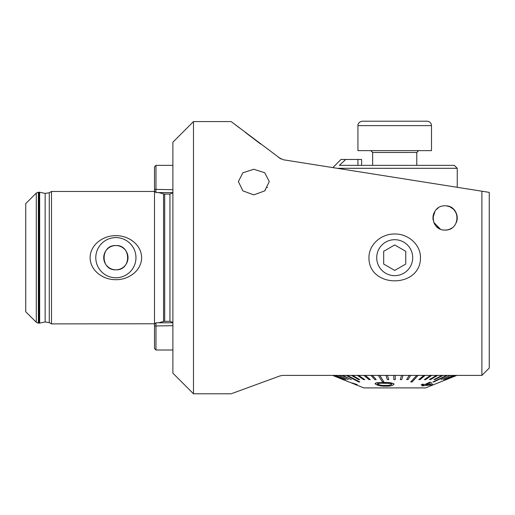 <?xml version="1.0" encoding="UTF-8"?>
<svg xmlns="http://www.w3.org/2000/svg" width="515" height="515" viewBox="0 0 515 515"><rect width="100%" height="100%" fill="white"/><g stroke="black" fill="none" stroke-linecap="round" stroke-linejoin="round"><path stroke-width="0.77" d="M115.875 237.595A20.085 20.085 0 0 0 95.79 257.687A20.085 20.085 0 0 0 115.875 277.772A20.085 20.085 0 0 0 135.96 257.687A20.085 20.085 0 0 0 115.875 237.595M115.875 245.546A12.141 12.141 0 0 0 103.734 257.687A12.141 12.141 0 0 0 115.875 269.821C131.544 270.607 131.512 244.754 115.875 245.546C100.213 244.767 100.213 270.594 115.875 269.821A12.141 12.141 0 0 0 128.016 257.687A12.141 12.141 0 0 0 115.875 245.546M115.875 279.677C103.47 279.954 90.234 270.935 90.125 257.687C90.222 244.438 103.541 235.374 115.875 235.69C128.28 235.419 141.503 244.413 141.625 257.687C141.548 270.916 128.222 279.98 115.875 279.677M25.75 311.762L25.75 203.612L36.295 193.067L36.295 322.3L25.75 311.762M193.492 121.579L193.492 393.788L172.892 373.188L172.892 142.179L193.492 121.579L231.158 121.579L280.913 158.968M154.5 323.896L154.5 191.471L51.5 191.471L51.5 323.896L154.996 323.768L154.5 324.263L155.974 322.789L155.974 350.013L154.5 348.546L154.5 324.263M455.827 212.264L456.799 214.691M451.977 227.965A12.141 12.141 0 0 1 445.108 230.096C460.964 230.43 460.758 205.253 445.108 205.813L445.108 205.813C429.465 205.273 429.24 230.424 445.108 230.096L443.846 230.031M438.188 227.933L436.405 226.42M434.885 224.501L433.83 222.448L440.338 229.117M432.967 217.826L433.881 213.332M433.907 213.268L434.963 211.285L432.967 217.794M438.239 207.944L438.265 207.925A12.141 12.141 0 0 0 436.463 209.438M267.568 187.518L266.538 187.151L264.935 190.711M434.982 211.259A12.141 12.141 0 0 0 433.167 220.163M433.823 222.422A12.141 12.141 0 0 0 434.898 224.527M368.959 257.687C368.779 244.213 381.821 233.585 394.78 234.01C407.726 233.675 420.633 244.252 420.459 257.687C420.768 288.593 368.585 288.509 368.959 257.687M479.317 375.396L456.502 375.396L446.235 379.619L456.605 375.396M456.696 375.474L440.383 381.963M253.824 169.255L242.893 172.763L238.374 181.576L242.893 190.872L253.824 194.876L264.742 190.878L269.274 181.576L264.742 172.757L253.824 169.255M193.492 393.788L231.164 393.788L279.903 375.937L282.761 375.396L481.892 375.396L489.25 368.038L489.25 192.378L481.892 191.213L481.892 375.396M481.892 191.213L283.572 159.805L278.705 157.635M456.992 215.482L455.209 211.227C455.144 210.423 453.329 208.929 449.756 206.74L446.891 205.949M456.393 222.422A12.141 12.141 0 0 0 454.983 210.899M456.161 212.94L453.702 209.386M445.108 230.096L447.49 229.857M449.872 229.124L451.925 227.997M457.056 220.111L457.249 217.884M235.51 124.913L239.539 127.99M245.475 132.522L260.609 144.02M283.572 159.805L285.613 160.126M279.903 375.937L231.164 393.788M337.196 168.296L457.249 168.296L454.301 165.354L339.353 165.354L345.745 159.463L339.353 165.354M332.864 167.607L341.001 159.463L357.925 159.463L357.925 165.354M361.601 165.354L361.601 159.463L357.925 159.463M391.786 384.036C390.943 385.111 388.799 385.561 385.349 385.4L385.233 385.4C382.033 385.561 379.394 385.104 377.315 384.023L377.315 384.1C379.388 385.175 382.027 385.632 385.233 385.471L385.349 385.471C388.799 385.638 390.943 385.181 391.786 384.106L390.042 383.443L383.868 383.302C380.431 383.038 378.248 383.302 377.315 384.1L377.257 383.926M375.178 383.907L376.182 382.851L383.559 382.613C387.975 382.285 391.432 382.722 393.923 383.933C393.299 385.548 390.589 386.289 385.78 386.166L385.658 386.166C381.132 386.289 377.643 385.542 375.178 383.907L375.055 383.488M382.452 381.988L383.875 381.911L379.793 375.396L378.37 375.48L382.452 381.988M385.993 375.48L387.319 379.619L388.78 379.619L387.454 375.48L385.993 375.396M387.454 375.48L388.78 379.619M393.756 375.48L393.795 379.619L395.263 379.619L395.224 375.48L393.756 375.396M395.224 375.48L395.263 379.619M401.533 375.48L400.277 379.619L401.739 379.619L402.994 375.48L401.533 375.48L400.277 379.619M409.2 375.48L406.676 379.542L408.099 379.619L410.622 375.48L409.2 375.48L406.676 379.619M416.635 375.48L410.732 381.911L412.103 381.988L418.006 375.48L416.635 375.48L410.732 381.988M423.729 375.48L418.804 379.619L420.092 379.619L425.023 375.48L423.729 375.48L418.804 379.619M430.366 375.48L424.347 379.619L425.538 379.619L431.557 375.48L430.366 375.48L424.347 379.619M436.443 375.48L429.42 379.542L430.495 379.619L437.518 375.48L436.443 375.48L429.42 379.619M441.857 375.48L433.945 379.619L434.885 379.619L442.797 375.48L441.857 375.48L433.945 379.619M446.524 375.48L432.896 381.988L433.688 381.988L447.323 375.48L446.524 375.48L432.896 381.988M450.38 375.48L441.085 379.619M453.361 375.48L443.576 379.619M455.408 375.48L445.301 379.619M358.852 381.988L359.785 381.911L347.284 375.396L346.35 375.48L358.852 381.988M348.951 381.988L332.799 375.48L348.951 381.988M422.455 384.229L424.907 384.57L429.697 382.297L430.849 382.375L432.452 384.357L430.849 382.297L429.697 382.227L424.907 384.493L422.455 384.158L421.103 384.86L422.455 384.158M423.555 385.136L422.062 385.915L423.555 385.207L421.103 384.86M356.702 385.046L363.809 387.904L425.609 387.904L456.502 375.48M393.923 383.855L394.046 384.287L393.923 383.855C391.413 382.651 387.956 382.207 383.559 382.536L376.182 382.78L375.178 383.836M372.371 375.396L376.195 379.619L372.371 375.396M365.302 375.396L370.298 379.619L365.302 375.396M358.698 375.396L364.774 379.619L358.698 375.396M352.659 375.396L359.734 379.619L352.659 375.396M342.655 375.396L351.365 379.619L342.655 375.396M338.851 375.396L348.179 379.619L338.851 375.396M335.922 375.396L345.726 379.619L335.922 375.396M333.926 375.396L344.046 379.619L333.926 375.396M355.331 384.196L354.449 383.881M357.185 384.589L352.086 382.941L357.185 384.589L356.052 384.583M333.926 375.48L344.046 379.619M342.655 375.48L341.87 375.48L351.365 379.619M338.851 375.48L348.179 379.619M335.922 375.48L345.726 379.619M349.035 381.988L332.883 375.48M352.659 375.48L351.591 375.48L358.665 379.619L359.734 379.619M372.371 375.48L371.006 375.48L374.83 379.619L376.195 379.619M365.302 375.48L364.015 375.48L369.01 379.619L370.298 379.619M358.698 375.48L357.507 375.48L363.59 379.619L364.774 379.619M359.785 381.988L347.284 375.48M383.875 381.988L379.793 375.48M355.331 384.267L351.951 383.089M432.452 384.357L431.351 384.872L422.062 385.915M430.682 384.531L429.523 383.006L426.06 384.654L430.682 384.531M430.682 384.46L426.06 384.583M394.709 275.673A17.993 17.993 0 0 0 412.702 257.687A17.993 17.993 0 0 0 394.709 239.694A17.993 17.993 0 0 0 376.716 257.687A17.993 17.993 0 0 0 394.709 275.673M405.749 264.053L405.749 251.314L394.709 244.94L383.675 251.314L383.675 264.053L394.709 270.427L405.749 264.053M394.709 121.212L427.083 121.212C429.761 121.469 431.235 122.943 431.499 125.621L357.925 125.621L358.002 124.797C357.745 125.493 358.17 121.72 362.341 121.212L394.709 121.212M357.925 125.621L357.925 150.638L431.499 150.638L431.499 125.621M154.5 191.046L154.5 166.821L155.974 165.354L155.974 192.578L172.892 192.578L158.639 192.578L163.551 193.891L163.551 321.476L158.639 322.789M49.286 192.745L49.286 322.622L45.153 321.959L45.153 193.408L49.286 192.745L51.5 191.471M169.95 194.046L164.691 194.046L164.691 321.321L169.95 321.321L169.95 194.046L172.892 192.919M45.153 321.959L39.655 323.098L39.655 192.269L38.374 192.204L36.295 193.067M39.655 323.098L39.056 323.163L39.056 192.204M39.056 323.163L38.374 323.163L38.374 192.204M416.783 165.354L416.783 152.479L372.641 152.479L370.8 150.638M172.892 189.687L154.5 189.372M172.892 325.68L154.5 325.995M164.691 194.046L163.551 193.891M49.286 322.622L51.5 323.896M38.374 323.163L36.295 322.3M45.153 193.408L39.655 192.269M154.996 191.606L154.5 191.471M164.691 321.321L163.551 321.476M169.95 321.321L172.892 322.448M457.249 187.305L457.249 168.296M354.874 384.312L349.035 381.963M356.483 385.033L354.874 384.383M372.641 165.354L372.641 152.479M416.783 152.479L418.624 150.638M172.892 165.354L155.974 165.354M154.5 191.104L155.974 192.578M172.892 350.013L155.974 350.013M172.892 322.789L155.974 322.789"/></g></svg>
